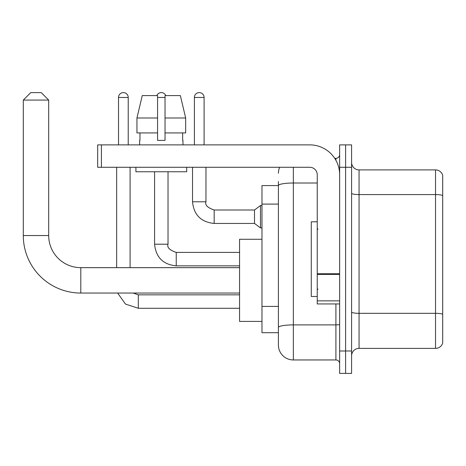 <?xml version="1.0" encoding="UTF-8"?>
<svg xmlns="http://www.w3.org/2000/svg" width="466" height="466" viewBox="0 0 466 466"><rect width="100%" height="100%" fill="white"/><g stroke="black" fill="none" stroke-linecap="round" stroke-linejoin="round"><path stroke-width="0.7" d="M293.341 167.282L293.341 359.956A14.935 14.935 0 0 1 278.406 345.021L278.406 181.472L278.406 185.579L261.974 185.579L261.974 332.695L278.406 332.695M339.644 350.991L339.644 373.4L345.615 373.4L345.615 350.991L345.615 373.4L351.591 373.4L351.591 350.991L345.615 350.991L345.615 167.282L345.615 350.991L339.644 350.991L339.644 167.282L345.615 167.282L345.615 144.879L345.615 167.282L351.591 167.282L351.591 350.991M351.591 167.282L351.591 144.879L339.644 144.879L339.644 167.282M293.341 359.956L335.91 359.956L335.91 303.943M334.716 158.318L335.91 158.318A3.734 3.734 0 0 0 339.644 154.584M278.406 345.021L278.406 330.085M317.241 183.004L293.341 183.004A14.935 2.592 180 0 0 278.406 185.596L278.406 181.472M339.644 363.69A3.734 3.734 0 0 0 335.91 359.956M278.406 173.259A14.935 14.935 0 0 1 279.652 167.282M351.591 355.849A7.468 7.468 0 0 1 359.059 348.382L435.529 348.382L435.529 169.898L359.059 169.898A7.468 7.468 0 0 1 351.591 162.43A7.468 7.468 0 0 0 359.059 169.898L359.059 348.382M442.7 175.274A7.468 7.468 0 0 0 435.529 169.898A7.468 7.468 0 0 1 442.7 175.274L442.7 343.005A7.468 7.468 0 0 1 435.529 348.382M351.591 193.285A7.468 1.299 0 0 0 359.059 194.578L435.529 194.578A7.468 1.299 180 0 1 442.7 195.516L442.7 175.868M185.666 132.932L185.666 117.991L180.359 95.588L185.666 117.991L185.666 132.932L165.04 132.932L165.04 95.588L180.359 95.588L185.666 117.991L165.04 117.991M157.572 117.991L136.946 117.991L142.252 95.588L136.946 117.991L142.252 95.588L157.572 95.588L157.572 140.4L165.04 140.4L165.04 132.932M239.571 293.044L80.804 293.044A57.504 57.504 0 0 1 23.3 235.54L23.3 100.068L30.768 92.6L41.224 92.6L48.691 100.068L23.3 100.068M80.804 293.044L80.804 267.653A32.113 32.113 0 0 1 48.691 235.54L48.691 100.068M261.974 239.274L239.571 239.274L239.571 321.418L261.974 321.418M118.515 144.879L118.515 97.458A4.852 4.852 0 0 1 123.368 92.6A4.852 4.852 0 0 1 128.226 97.458L128.226 144.879M130.09 267.653L130.09 167.282M116.651 267.653L116.651 167.282M156.826 95.588A4.852 4.852 0 0 1 165.791 95.588M194.392 144.879L194.392 97.458A4.852 4.852 0 0 1 199.244 92.6A4.852 4.852 0 0 1 204.096 97.458L204.096 144.879M214.179 223.441C201.044 222.142 193.821 214.925 192.522 201.784C193.821 214.925 201.044 222.142 214.179 223.441C201.044 222.142 193.821 214.925 192.522 201.784C193.821 214.925 201.044 222.142 214.179 223.441C201.044 222.142 193.821 214.925 192.522 201.784C193.821 214.925 201.044 222.142 214.179 223.441C201.044 222.142 193.821 214.925 192.522 201.784C193.821 214.925 201.044 222.142 214.179 223.441C201.044 222.142 193.821 214.925 192.522 201.784C193.821 214.925 201.044 222.142 214.179 223.441C201.044 222.142 193.821 214.925 192.522 201.784C193.821 214.925 201.044 222.142 214.179 223.441C201.044 222.142 193.821 214.925 192.522 201.784C193.821 214.925 201.044 222.142 214.179 223.441C201.044 222.142 193.821 214.925 192.522 201.784C193.821 214.925 201.044 222.142 214.179 223.441C201.044 222.142 193.821 214.925 192.522 201.784L205.966 201.784C204.813 205.005 207.551 207.749 214.179 209.997L254.506 209.997L254.506 223.441L214.179 223.441L214.179 210.015M254.506 209.997L260.482 205.518L260.482 227.921L261.974 227.921M339.644 303.943L317.241 303.943L317.241 273.746L339.644 273.746M339.644 174.75A29.871 29.871 0 0 0 309.768 144.879L101.413 144.879L101.413 167.282L309.768 167.282A7.468 7.468 0 0 1 317.241 174.75L317.241 273.746M101.413 167.282L97.679 167.282L97.679 144.879L101.413 144.879M139.649 140.4L139.975 140.4L139.649 140.4L139.649 144.879M182.963 140.4L182.643 140.4L182.963 140.4L182.963 144.879M182.643 132.932L182.643 140.4M165.04 140.4L157.572 140.4M139.975 140.4L139.975 132.932M135.915 167.282L135.915 171.762L186.697 171.762L186.697 167.282M157.572 132.932L136.946 132.932L136.946 117.991M317.241 221.799L311.265 221.799L311.265 296.475L317.241 296.475M278.406 204.091L261.974 204.091M278.406 306.401L261.974 306.401M339.644 324.249A3.734 0.647 0 0 1 335.91 324.895L293.341 324.895A14.935 2.592 180 0 0 278.406 327.487M335.91 160.287L335.91 158.318M442.7 314.253A7.468 1.299 180 0 0 435.529 313.321L359.059 313.321A7.468 1.299 0 0 1 351.591 312.022M23.3 235.54L48.691 235.54M138.309 294.85L138.309 308.276L125.505 304.088L117.624 293.044L125.505 304.088L138.309 308.276L125.505 304.088L117.624 293.044L125.505 304.088L138.309 308.276L125.505 304.088L117.624 293.044L125.505 304.088L138.309 308.276L125.505 304.088L117.624 293.044L125.505 304.088L138.309 308.276L239.571 308.276M118.515 97.458L128.226 97.458M168.028 244.201C166.875 247.423 169.612 250.166 176.241 252.415L176.241 265.859C163.106 264.56 155.883 257.343 154.584 244.201L168.028 244.201L168.028 171.762M157.572 97.458L165.04 97.458M205.966 167.282L205.955 201.784M194.392 97.458L204.096 97.458M339.644 274.398L317.241 274.398M317.241 300.861L339.644 300.861M239.571 267.653L80.804 267.653M133.183 293.044L138.309 294.832L133.183 293.044M239.571 294.832L138.309 294.832M154.584 244.201C155.883 257.343 163.106 264.56 176.241 265.859C163.106 264.56 155.883 257.343 154.584 244.201C155.883 257.343 163.106 264.56 176.241 265.859C163.106 264.56 155.883 257.343 154.584 244.201C155.883 257.343 163.106 264.56 176.241 265.859C163.106 264.56 155.883 257.343 154.584 244.201L154.584 171.762M239.571 265.859L176.241 265.859M239.571 252.415L176.241 252.415M254.506 223.441L260.482 227.921M192.522 201.784L192.522 167.282M260.482 205.518L261.974 205.518M317.987 229.266L317.241 228.521M317.987 289.007L317.241 289.759"/></g></svg>
